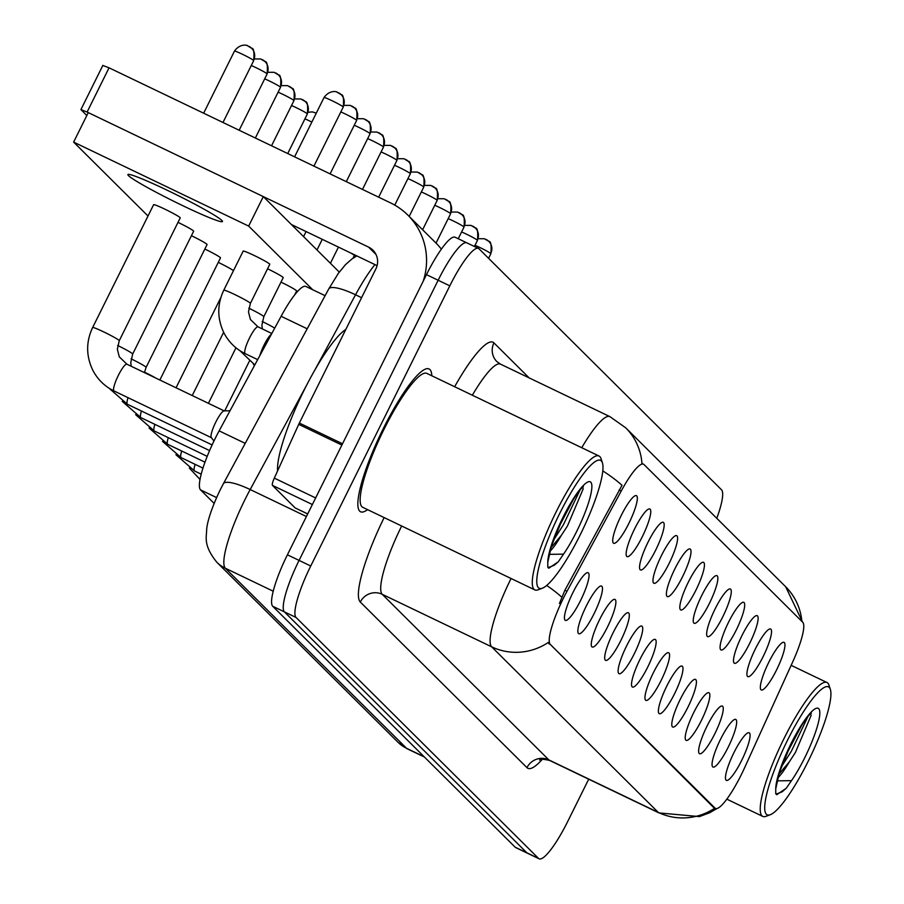 <?xml version="1.0" encoding="UTF-8"?>
<svg xmlns="http://www.w3.org/2000/svg" width="904" height="904" viewBox="0 0 904 904"><rect width="100%" height="100%" fill="white"/><g stroke="black" fill="none" stroke-linecap="round" stroke-linejoin="round"><path stroke-width="1.36" d="M755.36 648.948A26.397 5.175 -64.4 0 1 769.496 629.037A26.397 5.175 -64.4 0 1 763.112 656.654A26.397 5.175 -64.4 0 1 747.111 675.672A26.397 5.175 -64.4 0 1 755.36 648.948M741.947 635.614A26.397 5.175 -64.4 0 1 756.072 615.703A26.397 5.175 -64.4 0 1 749.698 643.32A26.397 5.175 -64.4 0 1 733.698 662.338A26.397 5.175 -64.4 0 1 741.947 635.614M728.522 622.28A26.397 5.175 -64.4 0 1 742.659 602.369A26.397 5.175 -64.4 0 1 736.274 629.986A26.397 5.175 -64.4 0 1 720.273 649.004A26.397 5.175 -64.4 0 1 728.522 622.28M715.098 608.946A26.397 5.175 -64.4 0 1 729.234 589.035A26.397 5.175 -64.4 0 1 722.85 616.652A26.397 5.175 -64.4 0 1 706.86 635.67A26.397 5.175 -64.4 0 1 715.098 608.946M701.685 595.612A26.397 5.175 -64.4 0 1 715.81 575.69A26.397 5.175 -64.4 0 1 709.437 603.318A26.397 5.175 -64.4 0 1 693.436 622.336A26.397 5.175 -64.4 0 1 701.685 595.612M688.26 582.278A26.397 5.175 -64.4 0 1 702.397 562.356A26.397 5.175 -64.4 0 1 696.012 589.973A26.397 5.175 -64.4 0 1 680.011 609.002A26.397 5.175 -64.4 0 1 688.26 582.278M674.836 568.944A26.397 5.175 -64.4 0 1 688.972 549.022A26.397 5.175 -64.4 0 1 682.588 576.639A26.397 5.175 -64.4 0 1 666.598 595.668A26.397 5.175 -64.4 0 1 674.836 568.944M661.423 555.61A26.397 5.175 -64.4 0 1 675.559 535.688A26.397 5.175 -64.4 0 1 669.175 563.305A26.397 5.175 -64.4 0 1 653.174 582.323A26.397 5.175 -64.4 0 1 661.423 555.61M647.999 542.264A26.397 5.175 -64.4 0 1 662.135 522.354A26.397 5.175 -64.4 0 1 655.75 549.971A26.397 5.175 -64.4 0 1 639.749 568.989A26.397 5.175 -64.4 0 1 647.999 542.264M634.585 528.93A26.397 5.175 -64.4 0 1 648.71 509.02A26.397 5.175 -64.4 0 1 642.337 536.637A26.397 5.175 -64.4 0 1 626.336 555.655A26.397 5.175 -64.4 0 1 634.585 528.93M621.161 515.596A26.397 5.175 -64.4 0 1 635.297 495.686A26.397 5.175 -64.4 0 1 628.913 523.303A26.397 5.175 -64.4 0 1 612.912 542.321A26.397 5.175 -64.4 0 1 621.161 515.596M768.784 662.282A26.397 5.175 -64.4 0 1 782.92 642.371A26.397 5.175 -64.4 0 1 776.536 669.988A26.397 5.175 -64.4 0 1 760.535 689.006A26.397 5.175 -64.4 0 1 768.784 662.282M720.499 739.37A26.397 5.175 -64.4 0 1 734.636 719.46A26.397 5.175 -64.4 0 1 728.251 747.077A26.397 5.175 -64.4 0 1 712.25 766.095A26.397 5.175 -64.4 0 1 720.499 739.37M707.075 726.036A26.397 5.175 -64.4 0 1 721.211 706.114A26.397 5.175 -64.4 0 1 714.827 733.743A26.397 5.175 -64.4 0 1 698.826 752.761A26.397 5.175 -64.4 0 1 707.075 726.036M693.662 712.702A26.397 5.175 -64.4 0 1 707.787 692.78A26.397 5.175 -64.4 0 1 701.414 720.398A26.397 5.175 -64.4 0 1 685.413 739.427A26.397 5.175 -64.4 0 1 693.662 712.702M680.237 699.368A26.397 5.175 -64.4 0 1 694.374 679.446A26.397 5.175 -64.4 0 1 687.989 707.064A26.397 5.175 -64.4 0 1 671.988 726.093A26.397 5.175 -64.4 0 1 680.237 699.368M666.813 686.034A26.397 5.175 -64.4 0 1 680.949 666.112A26.397 5.175 -64.4 0 1 674.565 693.73A26.397 5.175 -64.4 0 1 658.575 712.747A26.397 5.175 -64.4 0 1 666.813 686.034M653.4 672.689A26.397 5.175 -64.4 0 1 667.525 652.778A26.397 5.175 -64.4 0 1 661.152 680.396A26.397 5.175 -64.4 0 1 645.151 699.413A26.397 5.175 -64.4 0 1 653.4 672.689M639.976 659.355A26.397 5.175 -64.4 0 1 654.112 639.444A26.397 5.175 -64.4 0 1 647.727 667.062A26.397 5.175 -64.4 0 1 631.726 686.079A26.397 5.175 -64.4 0 1 639.976 659.355M626.551 646.021A26.397 5.175 -64.4 0 1 640.687 626.11A26.397 5.175 -64.4 0 1 634.303 653.728A26.397 5.175 -64.4 0 1 618.313 672.745A26.397 5.175 -64.4 0 1 626.551 646.021M613.138 632.687A26.397 5.175 -64.4 0 1 627.274 612.776A26.397 5.175 -64.4 0 1 620.89 640.394A26.397 5.175 -64.4 0 1 604.889 659.411A26.397 5.175 -64.4 0 1 613.138 632.687M599.714 619.353A26.397 5.175 -64.4 0 1 613.85 599.442A26.397 5.175 -64.4 0 1 607.465 627.06A26.397 5.175 -64.4 0 1 591.465 646.077A26.397 5.175 -64.4 0 1 599.714 619.353M586.3 606.019A26.397 5.175 -64.4 0 1 600.425 586.097A26.397 5.175 -64.4 0 1 594.052 613.726A26.397 5.175 -64.4 0 1 578.051 632.744A26.397 5.175 -64.4 0 1 586.3 606.019M572.876 592.685A26.397 5.175 -64.4 0 1 587.012 572.763A26.397 5.175 -64.4 0 1 580.628 600.38A26.397 5.175 -64.4 0 1 564.627 619.409A26.397 5.175 -64.4 0 1 572.876 592.685M733.912 752.704A26.397 5.175 -64.4 0 1 748.049 732.794A26.397 5.175 -64.4 0 1 741.664 760.411A26.397 5.175 -64.4 0 1 725.675 779.429A26.397 5.175 -64.4 0 1 733.912 752.704M744.602 767.756A44.545 8.724 -64.4 0 1 741.269 774.762A44.545 8.724 -64.4 0 1 715.459 808.425A44.545 8.724 -64.4 0 1 714.962 808.074L550.242 644.394A44.545 8.724 -64.4 0 1 567 591.272L621.229 491.03A44.545 8.724 -64.4 0 1 643.501 464.181A44.545 8.724 -64.4 0 1 643.998 464.532L802.741 622.268A44.545 8.724 -64.4 0 1 792.853 661.57L744.602 767.756M214.112 503.381L200.53 489.878A49.494 9.695 -64.4 0 1 219.141 430.858L281.121 316.287A49.494 9.695 -64.4 0 1 305.88 286.455L325.101 295.687M431.796 375.77A79.19 15.515 115.6 0 0 429.072 368.968A79.19 15.515 115.6 0 0 383.183 428.812A79.19 15.515 115.6 0 0 360.549 511.766A79.19 15.515 115.6 0 0 367.555 509.641A79.19 15.515 115.6 0 1 360.549 511.766A79.19 15.515 115.6 0 1 383.183 428.812A79.19 15.515 115.6 0 1 429.072 368.968A79.19 15.515 115.6 0 1 431.796 375.77M713.527 807.385L548.321 642.428A57.743 56.5 134.8 0 1 491.618 646.801A65.992 12.927 -64.4 0 1 511.054 578.503M467.368 243.232A49.494 9.695 115.6 0 0 466.826 242.848L455.153 237.243A49.494 9.695 115.6 0 0 426.473 274.647L287.404 554.807L299.077 560.401A49.494 9.695 115.6 0 0 284.387 611.861L526.862 852.811A49.494 9.695 115.6 0 0 527.405 853.195A49.494 9.695 115.6 0 1 526.862 852.811L284.387 611.861A49.494 9.695 115.6 0 1 299.077 560.401L438.146 280.251L299.077 560.401L310.739 566.006A49.494 9.695 115.6 0 0 296.049 617.466L538.535 858.416A49.494 9.695 115.6 0 0 539.078 858.8A49.494 9.695 115.6 0 0 567.757 821.397L588.707 779.191M466.826 242.848A49.494 9.695 115.6 0 0 438.146 280.251A49.494 9.695 115.6 0 1 466.826 242.848L478.498 248.453A49.494 9.695 115.6 0 0 449.808 285.845L310.739 566.006M641.953 463.447L642.563 463.842L641.953 463.447A57.743 56.5 -45.2 0 0 625.681 427.784L609.872 416.62L500.466 364.131A65.992 12.927 115.6 0 0 472.34 395.229M559.429 603.488L564.887 590.255L622.009 485.301A57.743 13.605 -151.6 0 0 602.81 470.894M716.782 518.308A49.494 9.695 115.6 0 0 721.516 489.787L479.041 248.837A49.494 9.695 115.6 0 0 478.498 248.453M287.404 554.807A49.494 9.695 115.6 0 0 272.714 606.268L515.19 847.217A49.494 9.695 115.6 0 0 515.743 847.602L539.078 858.8M312.366 504.534L272.477 485.391L295.122 507.901L307.699 513.935L295.212 507.958A8.249 1.616 -64.4 0 1 295.122 507.901M441.367 249.176A65.992 64.568 -45.2 0 0 435.909 242.984L407.817 215.073A65.992 64.568 -45.2 0 0 390.573 202.903L109.056 67.811L87.1 112.051L368.617 247.131A16.498 16.136 134.8 0 1 375.883 268.883L299.348 423.061L342.526 443.774M423.185 281.268A65.992 64.568 -45.2 0 0 407.817 215.073M102.977 65.517L109.056 67.811M87.1 112.051L80.919 109.576L86.818 115.52M291.404 224.52L377.092 265.64M272.477 485.391A8.249 1.616 -64.4 0 1 274.307 478.114L298.727 424.36A8.249 1.616 -64.4 0 1 299.348 423.061M830.369 689.402L828.968 685.142A74.241 14.543 115.6 0 0 827.002 682.531A74.241 14.543 115.6 0 0 783.971 738.636A74.241 14.543 115.6 0 0 762.761 816.402A74.241 14.543 115.6 0 0 766.027 816.312L770.231 814.741A70.941 13.899 115.6 0 0 808.21 761.224A70.941 13.899 115.6 0 0 830.369 689.402A70.941 13.899 115.6 0 0 787.373 740.523A70.941 13.899 115.6 0 0 770.231 814.741M777.869 777.858A37.301 7.311 115.6 0 0 789.294 761.88L795.373 752.524L811.193 715.245M809.995 713.697L811.34 713.233C810.165 715.448 809.057 710.533 790.977 744.184L779.429 772.411L775.745 788.796L775.745 793.701L776.751 794.718L786.231 788.288L791.497 780.649L778.107 780.841M789.294 761.88L778.886 774.208M807.905 716.646L791.271 751.405L781.146 767.213M786.231 788.288L782.129 791.802L776.05 794.153M801.859 724.94L785.474 756.128M345.803 329.474A82.49 16.159 115.6 0 0 303.936 390.539A82.49 16.159 115.6 0 0 277.584 470.905M602.426 462.893L601.024 458.633A74.241 14.543 115.6 0 0 599.047 456.023L426.937 373.431A74.241 14.543 115.6 0 0 383.906 429.536A74.241 14.543 115.6 0 0 362.696 507.302L534.806 589.894A74.241 14.543 115.6 0 0 538.083 589.803L542.276 588.233A70.941 13.899 115.6 0 0 580.266 534.716A70.941 13.899 115.6 0 0 602.426 462.893A70.941 13.899 115.6 0 0 559.429 514.014A70.941 13.899 115.6 0 0 542.276 588.233M599.047 456.023A74.241 14.543 115.6 0 0 556.028 512.127A74.241 14.543 115.6 0 0 534.806 589.894M549.926 551.35A37.301 7.311 115.6 0 0 561.339 535.371L567.429 526.026L583.249 488.736M582.04 487.188L583.385 486.725C582.221 488.951 581.114 484.024 563.034 517.676L551.485 545.903L547.79 562.288L547.801 567.192L548.807 568.209L558.288 561.779L563.554 554.141L550.163 554.333M561.339 535.371L550.943 547.7M579.961 490.149L563.328 524.908L553.203 540.705M558.288 561.779L554.186 565.294L548.095 567.644M573.904 498.432L557.531 529.62M223.853 290.353A14.848 0.994 26.4 0 1 223.796 290.173A14.848 0.994 26.4 0 1 236.215 295.246A14.848 0.994 26.4 0 1 250.227 303.077A14.848 0.994 26.4 0 1 250.329 303.202A14.848 0.994 26.4 0 1 250.397 303.382L269.787 264.307A14.848 0.994 -153.6 0 0 269.618 264.002A14.848 0.994 -153.6 0 0 255.617 256.171A14.848 0.994 -153.6 0 0 243.187 251.097A14.848 0.994 -153.6 0 0 243.368 251.402M248.792 308.162A14.848 0.994 26.4 0 1 263.64 316.411A14.848 0.994 26.4 0 1 263.753 316.536A14.848 0.994 26.4 0 1 263.81 316.716L283.212 277.641A14.848 0.994 -153.6 0 0 283.042 277.336A14.848 0.994 -153.6 0 0 267.561 268.793M294.67 294.93L296.636 290.975A14.848 0.994 -153.6 0 0 296.455 290.67A14.848 0.994 -153.6 0 0 280.986 282.127M92.716 327.677A14.848 0.994 26.4 0 1 92.66 327.497A14.848 0.994 26.4 0 1 105.09 332.57A14.848 0.994 26.4 0 1 119.091 340.401A14.848 0.994 26.4 0 1 119.204 340.525A14.848 0.994 26.4 0 1 119.26 340.706L180.235 217.875A14.848 0.994 -153.6 0 0 180.054 217.582A14.848 0.994 -153.6 0 0 166.053 209.739A14.848 0.994 -153.6 0 0 153.635 204.677A14.848 0.994 -153.6 0 0 153.804 204.982M117.656 345.486A14.848 0.994 26.4 0 1 132.504 353.735A14.848 0.994 26.4 0 1 132.617 353.859A14.848 0.994 26.4 0 1 132.685 354.04L193.648 231.209A14.848 0.994 -153.6 0 0 193.479 230.915A14.848 0.994 -153.6 0 0 178.009 222.361M131.069 358.82A14.848 0.994 26.4 0 1 145.928 367.069A14.848 0.994 26.4 0 1 146.041 367.193A14.848 0.994 26.4 0 1 146.098 367.374L207.072 244.555A14.848 0.994 -153.6 0 0 206.903 244.249A14.848 0.994 -153.6 0 0 191.422 235.707M159.861 380.019L220.497 257.889A14.848 0.994 -153.6 0 0 220.316 257.583A14.848 0.994 -153.6 0 0 204.846 249.041M128.515 175.658A52.794 3.526 -153.6 0 0 178.303 203.513A52.794 3.526 -153.6 0 0 222.486 221.525A52.794 3.526 -153.6 0 0 221.875 220.452A52.794 3.526 -153.6 0 0 172.088 192.597A52.794 3.526 -153.6 0 0 127.905 174.574A52.794 3.526 -153.6 0 0 128.515 175.658M233.469 270.68A14.848 0.994 -153.6 0 0 218.259 262.375M312.716 289.743L248.668 226.09L73.631 142.097L148.007 216.011M339.282 272.093L263.301 196.597L88.264 112.605L73.631 142.097M248.668 226.09L263.301 196.597M211.502 437.739A14.848 2.904 -64.4 0 1 211.276 437.547A14.848 2.904 -64.4 0 1 215.751 422.179A14.848 2.904 -64.4 0 1 224.056 410.902A14.848 2.904 -64.4 0 1 224.35 410.958M350.413 252.837A14.848 0.994 26.4 0 1 354.119 255.267A14.848 0.994 26.4 0 1 354.289 255.549A14.848 0.994 26.4 0 1 354.289 255.572L354.458 254.781M259.911 355.498A14.848 2.904 -64.4 0 1 264.036 345.102A14.848 2.904 -64.4 0 1 271.426 334.197M550.242 644.394L548.807 643.704M567 591.272L564.887 590.255M621.229 491.03L619.104 490.013M307.19 328.796L281.121 316.287M245.21 443.367L219.141 430.858M216.576 497.584L200.53 489.878M542.355 759.247A82.49 16.159 -64.4 0 1 526.976 767.654L360.312 602.053A16.498 16.136 134.8 0 1 382.222 594.301L548.875 759.914A65.992 12.927 115.6 0 0 549.609 760.433C543.146 759.01 539.812 758.897 539.609 760.072M360.312 602.053A82.49 16.159 -64.4 0 1 384.143 517.608M401.658 526.004A65.992 12.927 115.6 0 0 382.222 594.301L491.618 646.801L658.27 812.413A57.743 56.5 -45.2 0 0 714.838 808.131M625.681 427.784L785.678 586.775A57.743 56.5 134.8 0 1 801.871 621.398M581.735 447.717A65.992 12.927 -64.4 0 1 609.872 416.62M561.757 597.16A57.743 13.605 -151.6 0 0 546.671 585.442M717.041 808.492L709.663 812.764L699.425 816.594L659.005 812.922A65.992 12.927 -64.4 0 1 658.27 812.413L548.875 759.914A16.498 16.136 134.8 0 0 526.976 767.654M454.644 386.731A82.49 16.159 -64.4 0 1 493.934 342.898L529.134 377.883M296.049 617.466L272.714 606.268M538.535 858.416L515.19 847.217M449.808 285.845L426.473 274.647M500.466 364.131L496.884 361.6A16.498 16.136 134.8 0 1 493.934 342.898M306.682 385.104L250.182 489.55A65.992 12.927 115.6 0 0 244.95 499.641A65.992 12.927 115.6 0 0 225.367 568.254L406.563 748.297A65.992 12.927 115.6 0 0 407.286 748.817L397.941 742.218L216.745 562.164A32.996 32.284 134.8 0 0 225.367 568.254L273.2 591.205M424.145 756.738L406.563 748.297A32.996 32.284 134.8 0 1 397.941 742.218M306.411 516.523L250.182 489.55A32.996 7.774 -151.6 0 0 223.39 483.708L328.74 288.952L338.367 273.347L345.407 264.736L351.837 259.041L356.809 255.911M374.957 264.612A65.992 12.927 115.6 0 0 355.543 294.783L361.577 297.687M328.74 288.952A32.996 7.774 -151.6 0 1 355.543 294.783L314.321 370.99M490.736 253.527A10.724 0.712 26.4 0 1 490.861 253.742C491.573 245.244 490.895 241.119 488.815 241.368A10.724 10.486 134.8 0 1 490.736 253.527A10.724 0.712 26.4 0 0 484.555 249.854A10.724 0.712 26.4 0 0 475.018 245.289M486.013 239.39A10.724 10.486 134.8 0 1 488.815 241.368L484.465 238.746L478.114 238.724M477.323 240.193A10.724 0.712 26.4 0 1 477.448 240.407C478.148 231.91 477.47 227.774 475.402 228.034A10.724 10.486 134.8 0 1 477.323 240.193A10.724 0.712 26.4 0 0 471.131 236.52A10.724 0.712 26.4 0 0 461.605 231.955M472.6 226.056A10.724 10.486 134.8 0 1 475.402 228.034L471.041 225.412L464.69 225.39M463.899 226.859A10.724 0.712 26.4 0 1 464.023 227.073C464.735 218.565 464.046 214.44 461.978 214.7A10.724 10.486 134.8 0 1 463.899 226.859A10.724 0.712 26.4 0 0 457.718 223.186A10.724 0.712 26.4 0 0 448.181 218.621M459.175 212.722A10.724 10.486 134.8 0 1 461.978 214.7L457.627 212.067L451.265 212.056M450.486 213.525A10.724 0.712 26.4 0 1 450.61 213.739C451.311 205.231 450.633 201.106 448.553 201.366A10.724 10.486 134.8 0 1 450.486 213.525A10.724 0.712 26.4 0 0 444.293 209.852A10.724 0.712 26.4 0 0 434.767 205.287M445.762 199.388A10.724 10.486 134.8 0 1 448.553 201.366L444.203 198.733L437.852 198.722M368.617 247.131L375.996 254.465M341.881 445.062L298.727 424.36M274.307 478.114L315.632 497.946M791.497 780.649A47.2 9.243 115.6 0 0 804.729 757.755A47.2 9.243 115.6 0 0 818.73 708.691A47.2 9.243 115.6 0 0 790.864 743.981A47.2 9.243 115.6 0 0 775.745 788.796M563.554 554.141A47.2 9.243 115.6 0 0 576.775 531.247A47.2 9.243 115.6 0 0 590.787 482.182A47.2 9.243 115.6 0 0 562.921 517.472A47.2 9.243 115.6 0 0 547.79 562.288M201.185 474.159L194.586 470.995A14.848 2.904 -64.4 0 1 194.303 470.713A14.848 2.904 -64.4 0 1 195.14 464.362M315.937 112.955A10.724 10.486 134.8 0 1 316.287 113.136L312.309 111.881L308.027 112.288M202.948 468.102L181.173 457.65A14.848 2.904 -64.4 0 1 180.879 457.379A14.848 2.904 -64.4 0 1 181.727 451.028M304.942 118.853A10.724 0.712 26.4 0 1 311.846 122.074M437.061 200.191A10.724 0.712 26.4 0 1 437.186 200.405C437.886 191.897 437.208 187.772 435.14 188.032A10.724 10.486 134.8 0 1 437.061 200.191A10.724 0.712 26.4 0 0 430.88 196.518A10.724 0.712 26.4 0 0 421.343 191.953M432.338 186.054A10.724 10.486 134.8 0 1 435.14 188.032L430.779 185.399L424.428 185.388M423.637 186.845A10.724 0.712 26.4 0 1 423.761 187.071C424.473 178.563 423.784 174.438 421.716 174.698A10.724 10.486 134.8 0 1 423.637 186.845A10.724 0.712 26.4 0 0 417.456 183.173A10.724 0.712 26.4 0 0 407.919 178.619M418.914 172.72A10.724 10.486 134.8 0 1 421.716 174.698L417.365 172.065L411.015 172.054M410.224 173.511A10.724 0.712 26.4 0 1 410.348 173.737C411.049 165.229 410.371 161.104 408.303 161.353A10.724 10.486 134.8 0 1 410.224 173.511A10.724 0.712 26.4 0 0 404.031 169.839A10.724 0.712 26.4 0 0 394.506 165.274M405.5 159.375A10.724 10.486 134.8 0 1 408.303 161.353L403.941 158.731L397.59 158.708M307.236 113.757A10.724 0.712 26.4 0 1 307.36 113.972C308.072 105.474 307.394 101.338 305.315 101.598A10.724 10.486 134.8 0 1 307.236 113.757A10.724 0.712 26.4 0 0 301.055 110.085A10.724 0.712 26.4 0 0 291.517 105.519M302.512 99.621A10.724 10.486 134.8 0 1 305.315 101.598L300.964 98.977L294.614 98.954M204.971 462.181L167.748 444.316A14.848 2.904 -64.4 0 1 167.466 444.045A14.848 2.904 -64.4 0 1 168.302 437.694M293.823 100.423A10.724 0.712 26.4 0 1 293.947 100.638C294.647 92.129 293.969 88.004 291.902 88.264A10.724 10.486 134.8 0 1 293.823 100.423A10.724 0.712 26.4 0 0 287.63 96.751A10.724 0.712 26.4 0 0 278.104 92.185M289.099 86.287A10.724 10.486 134.8 0 1 291.902 88.264L287.54 85.631L281.189 85.62M207.197 456.351L154.335 430.982A14.848 2.904 -64.4 0 1 154.042 430.711A14.848 2.904 -64.4 0 1 154.889 424.36M144.493 372.166A14.848 0.994 26.4 0 1 155.737 378.03M280.398 87.089A10.724 0.712 26.4 0 1 280.522 87.304C281.234 78.795 280.545 74.67 278.477 74.93A10.724 10.486 134.8 0 1 280.398 87.089A10.724 0.712 26.4 0 0 274.217 83.417A10.724 0.712 26.4 0 0 264.68 78.851M275.675 72.953A10.724 10.486 134.8 0 1 278.477 74.93L274.127 72.297L267.765 72.286M209.581 450.599L140.911 417.648A14.848 2.904 -64.4 0 1 140.617 417.365A14.848 2.904 -64.4 0 1 141.465 411.026M266.985 73.744A10.724 0.712 26.4 0 1 267.109 73.97C267.81 65.461 267.132 61.336 265.053 61.596A10.724 10.486 134.8 0 1 266.985 73.744A10.724 0.712 26.4 0 0 260.793 70.071A10.724 0.712 26.4 0 0 251.267 65.517M262.262 59.619A10.724 10.486 134.8 0 1 265.053 61.596L260.702 58.963L254.352 58.952M212.112 444.926L127.487 404.314A14.848 2.904 -64.4 0 1 127.204 404.031A14.848 2.904 -64.4 0 1 128.04 397.681M253.561 60.41A10.724 0.712 26.4 0 1 253.685 60.636C254.386 52.127 253.708 48.002 251.64 48.262A10.724 10.486 134.8 0 1 253.561 60.41A10.724 0.712 26.4 0 0 243.447 54.76A10.724 0.712 26.4 0 0 234.475 51.099L203.649 113.203M248.837 46.285A10.724 10.486 134.8 0 1 251.64 48.262L247.289 45.629C248.995 45.889 240.746 42.285 234.475 51.099A10.724 0.712 26.4 0 0 234.599 51.313M211.378 437.672L114.073 390.98A14.848 2.904 -64.4 0 1 113.78 390.697A14.848 2.904 -64.4 0 1 118.311 375.431A14.848 2.904 -64.4 0 1 126.922 364.21L119.283 356.82L117.35 349.249L119.26 340.706M396.799 160.177A10.724 0.712 26.4 0 1 396.924 160.403C397.636 151.895 396.946 147.77 394.878 148.019A10.724 10.486 134.8 0 1 396.799 160.177A10.724 0.712 26.4 0 0 390.618 156.505A10.724 0.712 26.4 0 0 381.081 151.94M392.076 146.041A10.724 10.486 134.8 0 1 394.878 148.019L390.528 145.397L384.166 145.374M383.375 146.843A10.724 0.712 26.4 0 1 383.499 147.058C384.211 138.561 383.533 134.436 381.454 134.685A10.724 10.486 134.8 0 1 383.375 146.843A10.724 0.712 26.4 0 0 377.194 143.171A10.724 0.712 26.4 0 0 367.657 138.606M378.652 132.707A10.724 10.486 134.8 0 1 381.454 134.685L377.104 132.063L370.753 132.04M369.962 133.51A10.724 0.712 26.4 0 1 370.086 133.724C370.787 125.227 370.109 121.102 368.041 121.351A10.724 10.486 134.8 0 1 369.962 133.51A10.724 0.712 26.4 0 0 363.77 129.837A10.724 0.712 26.4 0 0 354.244 125.272M365.239 119.373A10.724 10.486 134.8 0 1 368.041 121.351L363.679 118.729L357.329 118.706M262.205 321.496A14.848 0.994 26.4 0 1 274.714 328.118M356.538 120.175A10.724 0.712 26.4 0 1 356.662 120.39C357.374 111.893 356.684 107.768 354.617 108.017A10.724 10.486 134.8 0 1 356.538 120.175A10.724 0.712 26.4 0 0 350.356 116.503A10.724 0.712 26.4 0 0 340.819 111.938M351.814 106.039A10.724 10.486 134.8 0 1 354.617 108.017L350.266 105.395L343.916 105.372M343.124 106.841A10.724 0.712 26.4 0 1 343.249 107.056C343.949 98.547 343.271 94.423 341.203 94.683A10.724 10.486 134.8 0 1 343.124 106.841A10.724 0.712 26.4 0 0 333.011 101.18A10.724 0.712 26.4 0 0 324.039 97.519L294.591 156.844M338.401 92.705A10.724 10.486 134.8 0 1 341.203 94.683L336.842 92.05C338.559 92.31 330.31 88.716 324.039 97.519A10.724 0.712 26.4 0 0 324.163 97.734M257.674 359.634L245.21 353.656A14.848 2.904 -64.4 0 1 244.916 353.374A14.848 2.904 -64.4 0 1 249.447 338.096A14.848 2.904 -64.4 0 1 258.058 326.875L271.822 333.486M643.501 464.181L641.953 463.436M715.459 808.425L714.047 807.758M785.678 586.775L802.571 622.11M659.005 812.922L549.609 760.433M216.745 562.164C202.925 544.875 206.654 537.247 206.677 529.145C207.05 524.693 209.423 512.398 220.237 489.787L223.39 483.708M407.286 748.817L424.473 757.066M490.861 253.742L488.589 258.329M477.448 240.407L474.419 246.498M464.023 227.073L458.238 238.724M450.61 213.739L436.033 243.108M80.919 109.576L102.875 65.348M726.805 799.147L762.761 816.402M791.136 665.333L827.002 682.531M189.32 468.035L199.999 479.436M224.7 410.891L249.391 361.137M175.907 454.689L194.586 470.995M208.417 403.32L235.978 347.803M162.483 441.355L181.173 457.65M192.236 395.545L223.627 332.31M437.186 200.405L422.609 229.774M423.761 187.071L409.184 216.429M410.348 173.737L394.765 205.106M149.07 428.021L167.748 444.316M176.054 387.782L220.892 297.45M307.36 113.972L287.721 153.544M135.645 414.687L154.335 430.982M293.947 100.638L271.539 145.781M146.098 367.374L144.414 372.606M122.221 401.353L140.911 417.648M280.522 87.304L255.357 138.007M132.685 354.04L130.764 362.583L131.249 366.289M108.808 388.019L127.487 404.314M267.109 73.97L239.164 130.244M211.276 437.547L213.943 441.05M114.073 390.98C104.909 386.528 97.869 379.725 92.954 370.55C85.993 356.142 85.903 341.791 92.66 327.497L153.635 204.677M224.056 410.902L230.023 410.744M224.226 410.902L126.922 364.21M253.685 60.636L222.983 122.481M352.955 258.239L354.289 255.572M396.924 160.403L378.663 197.185M330.412 263.29L338.446 247.097M383.499 147.058L362.481 189.422M253.357 364.029L254.442 365.6M316.999 249.956L322.265 239.334M370.086 133.724L346.3 181.647M262.386 328.954L261.9 325.225L263.81 316.716M239.944 350.695L254.804 364.933M303.574 236.622L306.083 231.571M356.662 120.39L330.107 173.884M258.058 326.875L250.419 319.496L248.476 311.891L250.397 303.382M243.187 251.097L223.796 290.173C217.039 304.467 217.129 318.807 224.079 333.214C229.006 342.39 236.046 349.204 245.21 353.656M343.249 107.056L313.925 166.121"/></g></svg>
